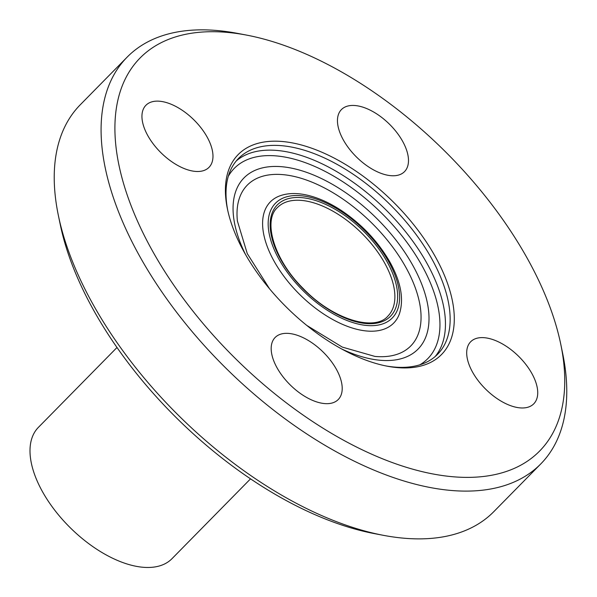<?xml version="1.0" encoding="UTF-8"?>
<svg xmlns="http://www.w3.org/2000/svg" width="597" height="597" viewBox="0 0 597 597"><rect width="100%" height="100%" fill="white"/><g stroke="black" fill="none" stroke-linecap="round" stroke-linejoin="round"><path stroke-width="0.9" d="M343.35 139.959A44.245 23.268 -135.5 0 1 341.432 109.572A44.245 23.268 -135.5 0 1 402.602 141.258A44.245 23.268 -135.5 0 1 404.512 171.637A44.245 23.268 -135.5 0 1 343.35 139.959M197.04 171.496A44.245 23.268 -135.5 0 1 153.72 144.549A44.245 23.268 -135.5 0 1 145.922 105.281A44.245 23.268 -135.5 0 1 157.877 101.132A44.245 23.268 -135.5 0 1 201.196 128.086A44.245 23.268 -135.5 0 1 208.995 167.354A44.245 23.268 -135.5 0 1 197.04 171.496M336.32 369.155A44.245 23.268 -135.5 0 1 338.238 399.535A44.245 23.268 -135.5 0 1 277.068 367.856A44.245 23.268 -135.5 0 1 275.15 337.469A44.245 23.268 -135.5 0 1 336.32 369.155M482.63 337.611A44.245 23.268 -135.5 0 1 525.95 364.566A44.245 23.268 -135.5 0 1 533.748 403.833A44.245 23.268 -135.5 0 1 521.793 407.975A44.245 23.268 -135.5 0 1 478.466 381.028A44.245 23.268 -135.5 0 1 470.675 341.76A44.245 23.268 -135.5 0 1 482.63 337.611M227.741 210.368A139.631 73.424 -135.5 0 1 238.546 158.414A139.631 73.424 -135.5 0 1 431.556 258.397A139.631 73.424 -135.5 0 1 437.601 354.275A139.631 73.424 -135.5 0 1 385.826 365.924M435.295 256.65A142.579 74.968 -135.5 0 1 387.214 366.192A142.579 74.968 -135.5 0 1 227.442 208.987A142.579 74.968 -135.5 0 1 296.694 143.81A142.579 74.968 -135.5 0 1 435.295 256.65M527.457 258.673A280.239 147.362 -135.5 0 1 560.74 344.118A280.239 147.362 -135.5 0 1 399.453 465.078A280.239 147.362 -135.5 0 1 128.377 198.353A280.239 147.362 -135.5 0 1 246.71 35.126A280.239 147.362 -135.5 0 1 527.457 258.673M560.74 344.118L562.62 353.223A290.075 152.526 -135.5 0 1 540.733 463.966A290.075 152.526 -135.5 0 1 226.987 369.237A290.075 152.526 -135.5 0 1 127.206 57.066A290.075 152.526 -135.5 0 1 237.576 33.387L246.71 35.126M540.733 463.966L493.801 511.659A290.075 152.526 -135.5 0 1 383.431 535.337A290.075 152.526 -135.5 0 1 58.379 215.51A290.075 152.526 -135.5 0 1 80.274 104.766L127.206 57.066M383.431 535.337L374.297 533.599A280.239 147.362 -135.5 0 1 60.267 224.614L58.379 215.51M250.524 478.861L171.951 558.717A93.662 49.252 -135.5 0 1 70.647 528.129A93.662 49.252 -135.5 0 1 38.424 427.34L117.005 347.484M384.572 262.911A77.438 40.715 -135.5 0 1 387.923 316.089C374.864 331.805 332.91 319.693 303.313 288.627C273.754 259.68 262.68 220.353 277.53 207.465A77.438 40.715 -135.5 0 1 384.572 262.911M387.065 261.747A79.401 41.753 -135.5 0 1 337.753 314.671A79.401 41.753 -135.5 0 1 276.889 205.323A79.401 41.753 -135.5 0 1 387.065 261.747M388.714 261.784A81.871 43.051 -135.5 0 1 337.872 316.358A81.871 43.051 -135.5 0 1 275.12 203.607A81.871 43.051 -135.5 0 1 388.714 261.784M399.453 313.723A86.461 45.462 -135.5 0 1 300.134 294.903A86.461 45.462 -135.5 0 1 279.709 195.906C287.873 192.95 297.313 192.764 308.03 195.353C319.007 198.032 330.223 203.152 341.678 210.711C362.17 224.591 378.304 241.807 390.08 262.374C400.93 282.06 404.057 299.179 399.453 313.723M237.427 221.241A114.654 60.29 -135.5 0 1 237.412 221.114A114.654 60.29 -135.5 0 1 298.44 177.51A114.654 60.29 -135.5 0 1 405.788 267.225A114.654 60.29 -135.5 0 1 374.916 356.416A114.654 60.29 -135.5 0 1 374.804 356.409M245.546 254.538A122.057 64.177 -135.5 0 1 280.075 166.585A122.057 64.177 -135.5 0 1 412.751 265.292A122.057 64.177 -135.5 0 1 341.372 348.827M228.3 176.302A135.698 71.349 -135.5 0 1 317.686 167.764A135.698 71.349 -135.5 0 1 421.885 265.493A135.698 71.349 -135.5 0 1 419.878 364.804M236.3 160.899A139.631 73.424 -135.5 0 1 426.862 263.165A139.631 73.424 -135.5 0 1 435.153 356.558M374.953 356.424L342.29 347.096L306.746 325.402M269.531 288.784L247.262 253.598L237.412 221.091"/></g></svg>
